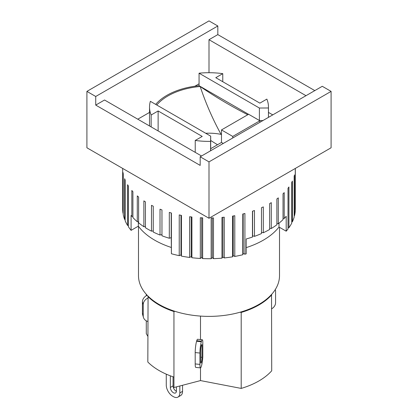 <?xml version="1.0" encoding="UTF-8"?>
<svg xmlns="http://www.w3.org/2000/svg" width="418" height="418" viewBox="0 0 418 418"><rect width="100%" height="100%" fill="white"/><g stroke="black" fill="none" stroke-linecap="round" stroke-linejoin="round"><path stroke-width="0.63" d="M176.443 386.864L176.443 390.971A4.316 2.492 60 0 1 175.55 392.946A4.316 2.492 60 0 1 172.221 391.791A4.316 2.492 60 0 1 170.34 387.444L170.34 375.824M173.052 376.801L173.052 385.882A4.316 2.492 -120 0 0 176.427 391.332M179.834 385.981L179.834 392.93A9.112 5.262 60 0 1 177.948 397.1A9.112 5.262 60 0 1 173.392 396.651L172.712 396.259A9.112 5.262 60 0 1 166.27 385.098L166.27 374.162M177.948 397.1L180.66 395.532A9.112 5.262 -120 0 0 182.546 391.363L179.834 392.93M182.546 385.271L182.546 391.363M148.071 296.163L147.831 362.025A70.506 40.703 0 0 0 173.945 377.099L173.945 387.517L200.504 380.584L241.202 388.416A70.506 40.703 0 0 0 271.721 370.792L271.528 294.486M146.279 320.831L146.279 333.611L147.831 336.297M146.279 294.272L146.279 295.761M275.357 289.815L275.279 289.559A8.151 6.563 -16.7 0 1 275.357 289.815A8.151 6.563 -16.7 0 1 275.577 291.351L275.577 302.71A8.151 6.563 -16.7 0 1 271.721 308.782M147.199 295.27A8.151 6.563 163.3 0 0 142.423 301.833L142.423 313.192A8.151 6.563 163.3 0 0 142.642 314.728L143.463 317.455A8.151 6.563 -16.7 0 1 143.238 315.919L143.238 304.56A8.151 6.563 -16.7 0 1 147.831 298.086M147.831 321.473A8.151 6.563 -16.7 0 1 143.463 317.455M202.286 339.75L197.557 339.275A8.151 1.134 95.7 0 0 196.753 340.733L196.585 341.276A8.151 1.134 95.7 0 0 195.196 352.573L195.196 363.932A8.151 1.134 95.7 0 0 195.776 367.406L200.504 367.877A8.151 1.134 -84.3 0 1 199.924 364.402L199.924 353.048A8.151 1.134 -84.3 0 1 201.314 341.752L201.476 341.203A8.151 1.134 -84.3 0 1 202.286 339.75A8.151 1.134 -84.3 0 1 202.803 341.464L202.803 356.753A8.151 1.134 -84.3 0 1 201.476 365.875L201.314 366.419A8.151 1.134 -84.3 0 1 200.504 367.877L200.504 380.584M200.739 361.675L200.739 350.315A3.36 0.465 -84.3 0 1 201.314 345.665L201.476 345.122A3.36 0.465 -84.3 0 1 201.81 344.521A3.36 0.465 -84.3 0 1 202.046 345.952L202.046 357.306A3.36 0.465 -84.3 0 1 201.476 361.957L201.314 362.505A3.36 0.465 -84.3 0 1 200.98 363.106A3.36 0.465 -84.3 0 1 200.739 361.675M240.063 312.22L241.202 312.439L241.202 388.416M200.504 316.092L200.504 339.568M147.831 296.466A70.506 40.703 0 0 0 173.945 311.546L173.945 377.099M173.945 311.546L174.881 311.3M241.202 312.439A70.506 40.703 0 0 0 271.721 294.821M86.907 91.39L86.907 147.779L209 218.269L331.093 147.779L331.093 91.39L209 161.876L200.18 156.787L200.18 165.403L95.727 105.096L95.727 96.48L86.907 91.39L209 20.9L217.82 25.989L217.82 34.605L314.811 90.607M138.494 226.363L138.494 275.681A70.506 40.703 0 0 0 159.148 304.466A70.506 40.703 0 0 0 235.982 313.286A70.506 40.703 0 0 0 279.506 275.681L279.506 227.324M95.727 105.096L104.542 100.007L201.539 156.003M217.82 34.605L209 39.7L209 72.716M305.997 95.696L209 39.7M209 218.269L209 161.876M95.727 96.48L217.82 25.989M272.761 114.887L268.471 112.411M199.062 83.809L194.872 86.233M149.529 112.411L137.778 119.193M331.093 91.39L322.273 86.296L200.18 156.787M171.265 247.451A76.74 44.303 180 0 1 138.348 226.164L131.095 230.355L131.095 215.474A86.333 49.841 -0 0 0 131.827 216.331L131.827 190.488A86.333 49.841 -0 0 0 132.903 191.684L132.903 217.532A86.333 49.841 -0 0 0 137.287 221.744L137.287 195.896A86.333 49.841 -0 0 0 138.614 197.003L138.614 222.851A86.333 49.841 -0 0 0 143.876 226.713L145.433 226.598M137.287 221.744L138.614 221.739M131.827 216.331L132.903 216.409M143.876 226.713L143.876 200.865A86.333 49.841 -0 0 0 145.433 201.873L145.433 227.716A86.333 49.841 -0 0 0 147.956 229.236A86.333 49.841 -0 0 0 151.494 231.164L151.494 205.322A86.333 49.841 -0 0 0 153.254 206.205L153.254 232.053A86.333 49.841 -0 0 0 160.016 235.036L160.016 209.188A86.333 49.841 -0 0 0 161.959 209.94L161.959 235.783A86.333 49.841 -0 0 0 169.311 238.255L171.202 237.654L171.265 238.03L171.401 253.742A86.333 49.841 -0 0 0 179.233 255.659L179.233 214.93A86.333 49.841 -0 0 0 181.438 215.38L181.438 256.109A86.333 49.841 -0 0 0 189.626 257.446L189.626 216.717A86.333 49.841 -0 0 0 191.909 216.999L191.909 257.728A86.333 49.841 -0 0 0 200.321 258.465L200.321 217.736A86.333 49.841 -0 0 0 202.652 217.851L202.652 258.58A86.333 49.841 -0 0 0 211.158 258.7L211.158 217.971A86.333 49.841 -0 0 0 213.493 217.919L213.493 258.648A86.333 49.841 -0 0 0 221.958 258.152L221.958 217.423A86.333 49.841 -0 0 0 224.262 217.203L224.262 257.932A86.333 49.841 -0 0 0 232.554 256.824L232.554 216.096A86.333 49.841 -0 0 0 234.791 215.709L234.791 256.438A86.333 49.841 -0 0 0 242.774 254.74L242.774 214.016A86.333 49.841 -0 0 0 244.911 213.473L244.911 254.196A86.333 49.841 -0 0 0 246.207 253.846L246.207 238.965A86.333 49.841 -0 0 0 252.467 237.053L252.603 235.809L254.468 236.358A86.333 49.841 -0 0 0 261.475 233.568L261.475 207.725A86.333 49.841 -0 0 0 263.309 206.889L263.309 232.737A86.333 49.841 -0 0 0 269.652 229.461L269.652 203.613A86.333 49.841 -0 0 0 271.292 202.652L271.292 228.5A86.333 49.841 -0 0 0 276.873 224.79L276.873 198.947A86.333 49.841 -0 0 0 278.294 197.876L278.294 223.719A86.333 49.841 -0 0 0 283.028 219.638L283.028 193.79A86.333 49.841 -0 0 0 284.198 192.625L284.198 218.473A86.333 49.841 -0 0 0 286.194 216.305L286.194 231.185L278.999 227.031A76.74 44.303 180 0 1 246.207 247.623M160.016 235.036L161.959 234.592M151.494 231.164L153.254 230.903M138.348 226.164L138.348 221.739M278.999 227.031L278.999 223.165M283.028 218.494L284.198 218.473M276.873 223.646L278.294 223.719M269.652 228.291L271.292 228.5M261.475 232.356L263.309 232.737M171.202 237.654L171.202 212.955M169.311 238.255L169.311 212.407A86.333 49.841 -0 0 0 171.401 213.013L171.401 253.742M122.667 168.428L122.667 208.869A86.333 49.841 -0 0 0 123.002 213.243L123.002 172.514A86.333 49.841 -0 0 0 123.237 173.857L123.237 214.586A86.333 49.841 -0 0 0 124.627 219.434L124.627 178.705A86.333 49.841 -0 0 0 125.154 180.017L125.154 220.746A86.333 49.841 -0 0 0 127.584 225.454L127.584 184.725A86.333 49.841 -0 0 0 128.394 185.994L128.394 226.718A86.333 49.841 -0 0 0 131.095 230.355M252.467 237.053L252.467 211.21A86.333 49.841 -0 0 0 254.468 210.515L254.468 236.358M286.194 231.185A86.333 49.841 -0 0 0 288.007 228.959L288.007 188.231A86.333 49.841 -0 0 0 288.922 186.992L288.922 227.721A86.333 49.841 -0 0 0 291.748 223.087L291.748 182.358A86.333 49.841 -0 0 0 292.381 181.062L292.381 221.786A86.333 49.841 -0 0 0 294.178 216.984L294.178 176.26A86.333 49.841 -0 0 0 294.528 174.923L294.528 215.651A86.333 49.841 -0 0 0 295.27 210.756L295.27 170.032A86.333 49.841 -0 0 0 295.327 168.684L295.327 209.408A86.333 49.841 -0 0 0 295.333 208.869L295.333 168.428M125.154 219.554L124.627 219.434M128.394 225.574L127.584 225.454M181.438 256.109L180.984 254.928L180.984 215.291M180.984 254.928L179.233 255.659M191.909 257.728L191.198 256.589L191.198 216.916M191.198 256.589L189.626 257.446M202.652 258.58L201.701 257.504L201.701 217.809M201.701 257.504L200.321 258.465M213.493 258.648L212.313 257.645L212.313 217.95M212.313 257.645L211.158 258.7M224.262 257.932L222.878 257.023L222.878 217.339M222.878 257.023L221.958 258.152M234.791 256.438L233.218 255.638L233.218 215.986M233.218 255.638L232.554 256.824M244.911 254.196L243.182 253.517L243.182 213.917M243.182 253.517L242.774 254.74M252.603 235.809L252.603 211.163M288.922 227.721L288.007 227.805M292.381 221.786L291.748 221.895M294.528 215.651L294.178 215.74M222.768 81.714L222.768 73.652L215.782 77.685L259.871 103.136L266.856 99.103A59.471 34.339 180 0 1 268.471 107.055A59.471 34.339 180 0 1 268.45 107.975L268.45 117.374M151.144 126.91L151.144 115.002A59.471 34.339 180 0 1 149.529 107.055A59.471 34.339 180 0 1 150.365 101.318L210.698 136.148L210.698 148.683L221.483 142.454L221.483 129.925L232.742 136.425L232.742 137.992M155.674 104.385A59.471 34.339 180 0 1 199.062 85.732L199.062 73.197A59.471 34.339 180 0 1 222.768 73.652M210.594 150.778L210.594 141.378A59.471 34.339 180 0 1 195.232 140.458L202.218 136.425L158.129 110.969L151.144 115.002M195.232 152.361L195.232 140.458M223.243 143.473L221.483 142.454M259.871 122.328L259.871 120.76L232.742 136.425M221.483 129.925L248.611 114.26L259.871 120.76M158.129 130.938L158.129 110.969M156.781 105.022A57.992 33.482 180 0 1 200.17 86.495A475.297 274.412 0 0 0 247.743 114.762M205.703 133.269A36.141 20.869 0 0 1 221.059 134.377C212.699 119.151 205.74 103.189 200.17 86.495M248.543 114.297L199.062 85.732M259.395 120.483L259.395 108.032L199.062 73.197M210.698 140.469A475.297 274.412 0 0 0 217.506 144.748M259.395 108.032L268.45 107.975M210.594 141.378L210.698 136.148M210.698 148.683L210.656 150.741M262.964 120.541L259.531 120.562M170.34 387.444L173.052 385.882M143.238 315.919L142.423 313.192M143.238 304.56L142.423 301.833M196.753 340.733L201.476 341.203M201.257 345.874L202.046 345.952M200.739 357.176L202.046 357.306M200.744 361.883L201.476 361.957M200.771 362.453L201.314 362.505M195.196 363.932L199.924 364.402M195.196 352.573L199.924 353.048M196.585 341.276L201.314 341.752M149.529 125.975L149.529 107.055M268.471 117.359L268.471 107.055"/></g></svg>
